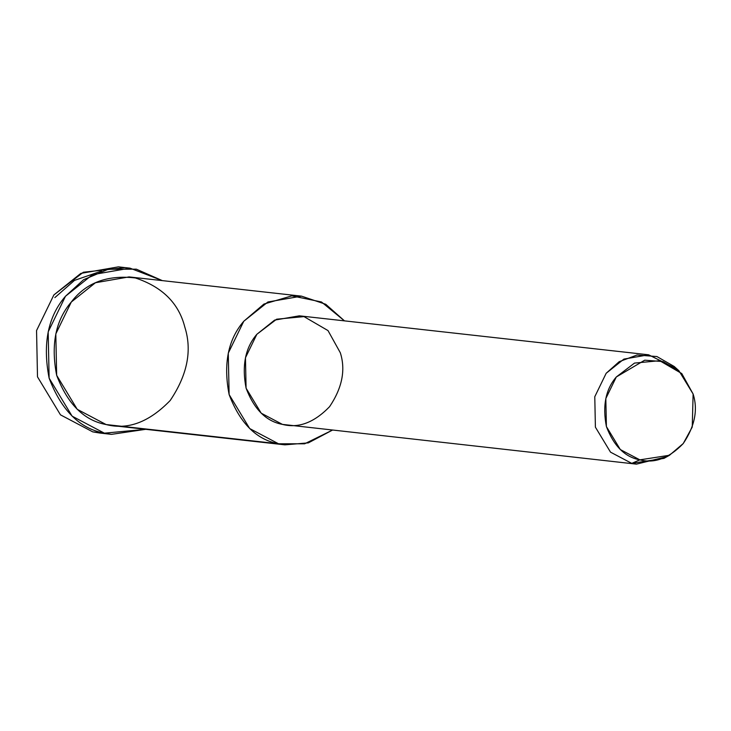 <?xml version="1.0" encoding="UTF-8"?>
<svg xmlns="http://www.w3.org/2000/svg" width="731" height="731" viewBox="0 0 731 731"><rect width="100%" height="100%" fill="white"/><g stroke="black" fill="none" stroke-linecap="round" stroke-linejoin="round"><path stroke-width="1.1" d="M105.703 433.446L92.764 431.875L60.481 414.852L37.5 376.849L36.55 330.576L53.866 294.94L83.352 272.243L124.188 267.765M678.916 370.745L674.22 366.496L656.922 356.545L637.039 355.028L619.157 361.708L606.173 373.276L594.778 396.723L595.399 427.169L610.522 452.16L631.758 463.363L639.853 459.854L620.317 449.556L606.401 426.557L605.825 398.55L616.306 376.977L644.715 360.191L663.008 361.589L678.916 370.745L693.116 394L692.248 427.041L683.257 443.516L669.486 455.267L639.853 459.854L631.758 463.363L663.976 458.374L669.486 455.267M639.853 459.854C654.537 463.682 668.993 458.255 683.211 443.58C694.825 426.319 698.123 409.789 693.116 394L681.776 373.559L659.664 360.694L634.508 363.088L616.306 376.977C605.679 389.303 602.381 405.824 606.401 426.557C613.793 446.02 624.95 457.122 639.853 459.854M666.745 456.692L636.427 464.139L631.758 463.363L610.522 452.16L595.399 427.169L594.778 396.723L606.173 373.276L623.918 359.095L648.625 354.8L676.559 368.753M648.625 354.8L299.317 315.829L274.609 320.114L256.855 334.295L245.461 357.751L246.091 388.188L261.214 413.189L282.449 424.391L636.427 464.139M301.51 296.146L129.049 276.903L95.45 282.742L71.309 302.022L55.812 333.921L56.662 375.323L77.23 409.314L106.114 424.547L278.566 443.79L304.644 443.799L332.285 430.203L308.354 442.867L284.916 444.841L278.566 443.79L249.691 428.558L229.123 394.557L228.273 353.155L243.77 321.265L267.911 301.985L301.51 296.146L325.77 304.288L344.484 320.872L321.494 301.985L291.861 295.854L263.9 304.078L243.77 321.265C228.063 339.486 223.174 363.919 229.123 394.557C240.051 423.331 256.535 439.742 278.566 443.79L112.455 425.606L284.916 444.841M282.449 424.391C266.248 421.412 254.123 409.351 246.091 388.188C241.714 365.655 245.305 347.691 256.855 334.295L276.638 319.2L303.986 316.605L328.009 330.586L340.335 352.799C345.781 369.968 342.19 387.933 329.571 406.692C314.12 422.646 298.412 428.54 282.449 424.391M130.027 268.158L118.404 266.861L80.849 273.385L53.866 294.94L36.55 330.576L37.5 376.849L60.481 414.852L92.764 431.875L104.387 433.172L145.725 429.316L111.487 434.351L104.387 433.172L72.113 416.149L49.123 378.146L48.173 331.874L65.488 296.238L92.471 274.682L130.027 268.158L162.319 280.622L136.368 269.172L108.27 269.264L83.581 279.717L65.488 296.238C47.935 316.596 42.48 343.899 49.123 378.146C61.34 410.31 79.761 428.649 104.387 433.172L92.764 431.875L99.855 433.054L111.487 434.351M106.114 424.547C84.074 420.499 67.59 404.088 56.662 375.323C50.722 344.676 55.602 320.242 71.309 302.022C85.938 282.733 107.302 274.71 135.399 277.963C162.364 286.908 178.839 303.319 184.842 327.186C192.253 350.533 187.364 374.966 170.204 400.487C149.188 422.171 127.824 430.193 106.114 424.547M54.834 297.618L74.471 280.393L101.609 271.046"/></g></svg>
